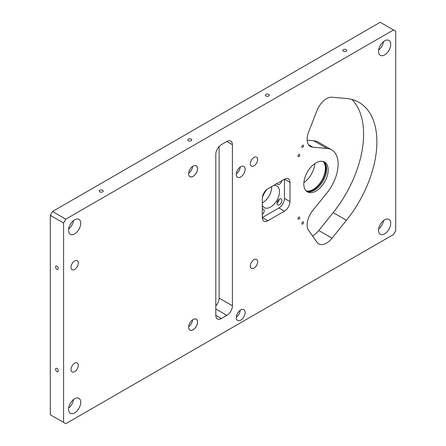 <?xml version="1.0" encoding="UTF-8"?>
<svg xmlns="http://www.w3.org/2000/svg" width="446" height="446" viewBox="0 0 446 446"><rect width="100%" height="100%" fill="white"/><g stroke="black" fill="none" stroke-linecap="round" stroke-linejoin="round"><path stroke-width="0.67" d="M56.937 368.413A1.957 1.132 -120 0 0 55.962 368.312A1.957 1.132 -120 0 0 55.661 369.885A1.957 1.132 -120 0 0 56.937 371.607A1.957 1.132 -120 0 0 57.919 371.702A1.957 1.132 -120 0 0 58.214 370.135A1.957 1.132 -120 0 0 56.937 368.413M56.937 266.145A1.957 1.132 -120 0 0 55.962 266.045A1.957 1.132 -120 0 0 55.661 267.617A1.957 1.132 -120 0 0 56.937 269.339A1.957 1.132 -120 0 0 57.919 269.434A1.957 1.132 -120 0 0 58.214 267.868A1.957 1.132 -120 0 0 56.937 266.145M346.163 49.623A1.957 1.132 0 0 0 344.028 49.378A1.957 1.132 0 0 0 342.823 50.426A1.957 1.132 0 0 0 343.398 51.223A1.957 1.132 0 0 0 345.527 51.468A1.957 1.132 0 0 0 346.737 50.426A1.957 1.132 0 0 0 346.163 49.623M268.665 94.368A1.957 1.132 0 0 0 266.535 94.123A1.957 1.132 0 0 0 265.325 95.165A1.957 1.132 0 0 0 265.9 95.962A1.957 1.132 0 0 0 268.035 96.208A1.957 1.132 0 0 0 269.239 95.165A1.957 1.132 0 0 0 268.665 94.368M191.172 139.107A1.957 1.132 0 0 0 189.037 138.862A1.957 1.132 0 0 0 187.833 139.905A1.957 1.132 0 0 0 188.402 140.707A1.957 1.132 0 0 0 190.537 140.953A1.957 1.132 0 0 0 191.747 139.905A1.957 1.132 0 0 0 191.172 139.107M102.602 190.241A1.957 1.132 0 0 0 100.473 189.996A1.957 1.132 0 0 0 99.263 191.039A1.957 1.132 0 0 0 99.837 191.841A1.957 1.132 0 0 0 101.972 192.087A1.957 1.132 0 0 0 103.177 191.039A1.957 1.132 0 0 0 102.602 190.241M302.711 221.98A1.254 0.725 -60 0 1 303.336 221.918A1.254 0.725 -60 0 1 303.525 222.922A1.254 0.725 -60 0 1 302.711 224.026A1.254 0.725 -60 0 1 302.081 224.087A1.254 0.725 -60 0 1 301.892 223.084A1.254 0.725 -60 0 1 302.711 221.98M298.876 217.163A1.254 0.725 -60 0 1 299.5 217.102A1.254 0.725 -60 0 1 299.695 218.105A1.254 0.725 -60 0 1 298.876 219.209A1.254 0.725 -60 0 1 298.246 219.27A1.254 0.725 -60 0 1 298.056 218.267A1.254 0.725 -60 0 1 298.876 217.163M302.711 145.279A1.254 0.725 -60 0 1 303.336 145.212A1.254 0.725 -60 0 1 303.525 146.221A1.254 0.725 -60 0 1 302.711 147.319A1.254 0.725 -60 0 1 302.081 147.386A1.254 0.725 -60 0 1 301.892 146.383A1.254 0.725 -60 0 1 302.711 145.279M298.876 154.522A1.254 0.725 -60 0 1 299.5 154.461A1.254 0.725 -60 0 1 299.695 155.464A1.254 0.725 -60 0 1 298.876 156.568A1.254 0.725 -60 0 1 298.246 156.63A1.254 0.725 -60 0 1 298.056 155.626A1.254 0.725 -60 0 1 298.876 154.522M240.712 320.156A6.261 3.618 120 0 0 244.804 314.636A6.261 3.618 120 0 0 243.845 309.619A6.261 3.618 120 0 0 240.712 309.925A6.261 3.618 120 0 0 236.62 315.445A6.261 3.618 120 0 0 237.584 320.468A6.261 3.618 120 0 0 240.712 320.156M236.308 317.045A6.261 3.618 120 0 0 240.243 310.226M237.372 313.622A3.523 2.035 120 0 0 237.807 312.858M240.712 176.978A6.261 3.618 120 0 0 244.804 171.459A6.261 3.618 120 0 0 243.845 166.442A6.261 3.618 120 0 0 240.712 166.754A6.261 3.618 120 0 0 236.62 172.273A6.261 3.618 120 0 0 237.584 177.291A6.261 3.618 120 0 0 240.712 176.978M236.308 173.868A6.261 3.618 120 0 0 240.243 167.049M237.372 170.444A3.523 2.035 120 0 0 237.807 169.681M193.107 319.481L193.107 319.481A6.3 3.64 120 0 0 188.652 327.202A6.3 3.64 120 0 0 193.107 329.772A6.3 3.64 120 0 0 197.567 322.057A6.3 3.64 120 0 0 193.107 319.481M188.652 327.186A6.261 3.618 120 0 0 189.951 330.034A6.261 3.618 120 0 0 193.079 329.728A6.261 3.618 120 0 0 197.171 324.209A6.261 3.618 120 0 0 196.212 319.191A6.261 3.618 120 0 0 193.096 319.492M188.675 326.65A6.261 3.618 120 0 0 192.644 319.782M189.667 323.344A3.523 2.035 120 0 0 190.275 322.291M193.107 166.079L193.107 166.079A6.3 3.64 120 0 0 188.652 173.801A6.3 3.64 120 0 0 193.107 176.371A6.3 3.64 120 0 0 197.567 168.655A6.3 3.64 120 0 0 193.107 166.079M188.652 173.784A6.261 3.618 120 0 0 189.951 176.633A6.261 3.618 120 0 0 193.079 176.326A6.261 3.618 120 0 0 197.171 170.807A6.261 3.618 120 0 0 196.212 165.789A6.261 3.618 120 0 0 193.096 166.09M188.675 173.249A6.261 3.618 120 0 0 192.644 166.375M189.667 169.943A3.523 2.035 120 0 0 190.275 168.889M262.304 214.554A3.445 1.99 120 0 0 264.088 211.555A3.445 1.99 120 0 0 263.469 209.152A3.445 1.99 120 0 0 262.304 209.074M279.464 204.72A3.445 1.99 120 0 0 281.71 201.687A3.445 1.99 120 0 0 281.181 198.927A3.445 1.99 120 0 0 279.464 199.094A3.445 1.99 120 0 0 277.211 202.133A3.445 1.99 120 0 0 277.741 204.892A3.445 1.99 120 0 0 279.464 204.72M277.038 203.041A3.445 1.99 120 0 0 279.229 199.245M277.089 183.462A3.445 1.99 120 0 0 277.741 184.438A3.445 1.99 120 0 0 279.464 184.265A3.445 1.99 120 0 0 281.833 180.725M314.831 163.654A17.221 9.946 -60 0 1 303.871 182.637M323.11 161.458A17.221 9.946 -60 0 1 324.064 175.534A17.221 9.946 -60 0 1 313.226 189.444A17.221 9.946 -60 0 1 306.112 190.905M324.983 162.957A18.007 10.397 -60 0 1 313.226 190.085A18.007 10.397 -60 0 1 308.348 191.78M323.796 161.681A17.221 9.946 -60 0 1 325.474 175.679A17.221 9.946 -60 0 1 314.447 190.147A17.221 9.946 -60 0 1 306.642 191.384M315.997 162.918A17.221 9.946 -60 0 1 324.604 162.065A17.221 9.946 -60 0 1 327.247 175.863A17.221 9.946 -60 0 1 315.997 191.044A17.221 9.946 -60 0 1 307.383 191.897A17.221 9.946 -60 0 1 304.746 178.093A17.221 9.946 -60 0 1 315.997 162.918M262.304 205.149A12.527 7.231 120 0 0 264.344 207.641A12.527 7.231 120 0 0 270.605 207.022A12.527 7.231 120 0 0 278.789 195.984A12.527 7.231 120 0 0 276.866 185.949A12.527 7.231 120 0 0 273.688 185.425M262.304 202.846A12.527 7.231 120 0 0 262.856 202.545A12.527 7.231 120 0 0 271.692 186.579M326.522 98.711A15.655 9.037 120 0 0 316.933 110.641L308.632 132.038A15.655 9.037 120 0 0 310.394 146.455A15.655 9.037 120 0 0 312.685 147.163L327.063 148.446A31.315 18.08 -60 0 1 331.651 149.862A31.315 18.08 -60 0 1 327.063 192.728L312.685 210.618A15.655 9.037 120 0 0 308.632 230.42L316.933 242.234A15.655 9.037 120 0 0 318.695 243.867A15.655 9.037 120 0 0 332.058 238.181L346.442 220.291A86.111 49.718 120 0 0 359.052 102.407A86.111 49.718 120 0 0 346.442 98.516L332.058 97.228A15.655 9.037 120 0 0 326.522 98.711M74.649 260.966A5.168 2.983 -60 0 1 77.236 260.709A5.168 2.983 -60 0 1 78.028 264.852A5.168 2.983 -60 0 1 74.649 269.401A5.168 2.983 -60 0 1 72.068 269.657A5.168 2.983 -60 0 1 71.276 265.521A5.168 2.983 -60 0 1 74.649 260.966M74.649 363.234A5.168 2.983 -60 0 1 77.236 362.977A5.168 2.983 -60 0 1 78.028 367.119A5.168 2.983 -60 0 1 74.649 371.669A5.168 2.983 -60 0 1 72.068 371.925A5.168 2.983 -60 0 1 71.276 367.788A5.168 2.983 -60 0 1 74.649 363.234M253.997 157.421A5.168 2.983 -60 0 1 256.584 157.165A5.168 2.983 -60 0 1 257.375 161.307A5.168 2.983 -60 0 1 253.997 165.856A5.168 2.983 -60 0 1 251.416 166.113A5.168 2.983 -60 0 1 250.624 161.976A5.168 2.983 -60 0 1 253.997 157.421M253.997 259.689A5.168 2.983 -60 0 1 256.584 259.433A5.168 2.983 -60 0 1 257.375 263.575A5.168 2.983 -60 0 1 253.997 268.124A5.168 2.983 -60 0 1 251.416 268.38A5.168 2.983 -60 0 1 250.624 264.244A5.168 2.983 -60 0 1 253.997 259.689M384.636 54.897A8.613 4.973 120 0 0 390.261 47.309A8.613 4.973 120 0 0 388.94 40.408A8.613 4.973 120 0 0 384.636 40.837A8.613 4.973 120 0 0 379.011 48.424A8.613 4.973 120 0 0 380.327 55.326A8.613 4.973 120 0 0 384.636 54.897M378.643 50.058A8.613 4.973 120 0 0 383.538 41.584M384.636 233.866A8.613 4.973 120 0 0 390.261 226.278A8.613 4.973 120 0 0 388.94 219.376A8.613 4.973 120 0 0 384.636 219.806A8.613 4.973 120 0 0 379.011 227.393A8.613 4.973 120 0 0 380.327 234.295A8.613 4.973 120 0 0 384.636 233.866M378.643 229.027A8.613 4.973 120 0 0 383.538 220.553M74.649 412.834A8.613 4.973 120 0 0 80.274 405.247A8.613 4.973 120 0 0 78.959 398.345A8.613 4.973 120 0 0 74.649 398.774A8.613 4.973 120 0 0 69.024 406.362A8.613 4.973 120 0 0 70.345 413.258A8.613 4.973 120 0 0 74.649 412.834M68.662 407.995A8.613 4.973 120 0 0 73.557 399.521M74.649 233.866A8.613 4.973 120 0 0 80.274 226.278A8.613 4.973 120 0 0 78.959 219.376A8.613 4.973 120 0 0 74.649 219.806A8.613 4.973 120 0 0 69.024 227.393A8.613 4.973 120 0 0 70.345 234.289A8.613 4.973 120 0 0 74.649 233.866M68.662 229.027A8.613 4.973 120 0 0 73.557 220.553M395.702 230.671L395.702 31.248L380.204 22.3L52.511 211.493L50.298 215.329L50.298 414.752L65.796 423.7L393.489 234.507L395.702 230.671M393.489 29.971L65.796 219.164L52.511 211.493M65.796 219.164L63.583 223L50.298 215.329M63.583 223L63.583 422.423M215.803 305.878A7.827 4.521 120 0 0 219.125 298.101L232.411 305.772L232.411 144.699L226.875 141.505L221.339 144.699A7.827 4.521 -60 0 0 215.803 154.288L215.803 315.361L221.339 318.555L226.875 315.361L215.803 308.966M232.411 305.772A7.827 4.521 -60 0 1 226.875 315.361M221.339 318.555A7.827 4.521 -60 0 1 217.425 318.946A7.827 4.521 -60 0 1 215.803 315.361M226.875 141.505A7.827 4.521 -60 0 1 230.788 141.12A7.827 4.521 -60 0 1 232.411 144.699M262.304 198.392L262.304 217.57L278.906 207.981A7.827 4.521 120 0 0 284.442 198.392L284.442 179.22L267.834 188.803A7.827 4.521 -60 0 0 262.304 198.392M284.442 179.22A7.827 4.521 -60 0 1 288.356 178.829A7.827 4.521 -60 0 1 289.978 182.414L284.442 179.22M284.442 198.392L289.978 201.586L289.978 182.414M289.978 201.586A7.827 4.521 -60 0 1 284.442 211.175L278.906 207.981M267.834 220.764A7.827 4.521 -60 0 1 263.921 221.149A7.827 4.521 -60 0 1 262.304 217.57L267.834 220.764L284.442 211.175M219.125 298.101L219.125 146.511M312.445 235.845A15.655 9.037 120 0 0 318.773 230.515L333.156 212.625A86.111 49.718 120 0 0 351.894 99.464M307.177 140.189L313.783 140.774A31.315 18.08 -60 0 1 318.366 142.19L331.651 149.862M267.494 189.015A12.527 7.231 120 0 0 262.309 197.991M333.156 212.625L346.442 220.291M318.773 230.515L332.058 238.181M313.783 140.774L327.063 148.446M308.632 144.822L312.685 147.163"/></g></svg>
